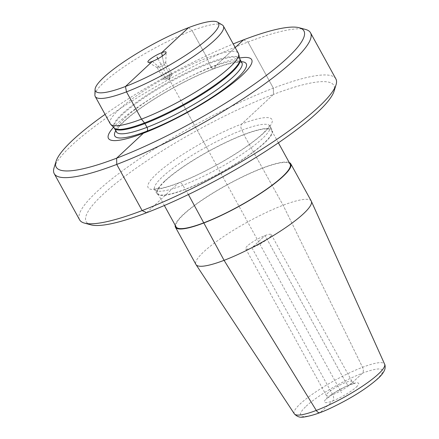 <?xml version="1.0" encoding="UTF-8"?>
<svg xmlns="http://www.w3.org/2000/svg" width="439" height="439" viewBox="0 0 439 439"><rect width="100%" height="100%" fill="white"/><g stroke="black" fill="none" stroke-linecap="round" stroke-linejoin="round"><path stroke-width="0.33" stroke-dasharray="2.19 1.65" d="M152.349 61.4L159.302 67.277A4.873 0.911 151.2 0 1 157.294 67.661A4.873 0.911 151.2 0 1 157.222 67.584A4.873 0.911 151.2 0 1 159.176 65.581A4.873 0.911 151.2 0 1 163.681 63.2L162.293 56.077L163.681 63.2A4.873 0.911 -28.8 0 1 165.761 62.892L172.044 74.317A4.873 0.911 -28.8 0 0 169.964 74.63L163.681 63.2L169.964 74.63A4.873 0.911 151.2 0 0 165.459 77.012A4.873 0.911 151.2 0 0 163.506 79.015A4.873 0.911 151.2 0 0 163.89 79.146A4.873 0.911 151.2 0 0 165.585 78.707A4.873 0.911 -28.8 0 0 171.951 74.718A4.873 0.911 -28.8 0 0 172.044 74.317M163.89 79.146L169.108 79.091L169.964 74.63L169.108 79.091L165.585 78.707L159.302 67.277A4.873 0.911 -28.8 0 0 163.604 65.032A4.873 0.911 -28.8 0 0 165.783 62.991A4.873 0.911 -28.8 0 0 165.761 62.892M222.26 24.93A73.115 13.702 -28.8 0 0 192.106 30.653L207.104 57.926L208.898 62.876A2.925 1.707 69.1 0 0 209.211 63.567L211.291 67.354A2.925 1.707 69.1 0 0 214.155 68.451L216.729 64.818L235.216 47.571L216.729 64.818A81.72 15.31 -28.8 0 1 239.59 58.003M94.895 94.945A73.115 13.702 151.2 0 1 127.617 64.352A73.115 13.702 151.2 0 1 192.106 30.653L207.104 57.926L208.898 62.876A2.925 1.707 69.1 0 0 209.211 63.567L211.291 67.354A2.925 1.707 69.1 0 0 214.155 68.451L216.729 64.818A81.72 15.31 151.2 0 0 113.531 127.305M110.227 123.754A73.115 13.702 151.2 0 1 139.564 93.666A73.115 13.702 151.2 0 1 207.104 57.926A73.115 13.702 -28.8 0 1 238.366 53.306M105.069 114.376A141.358 26.488 151.2 0 1 233.213 43.933M54.063 167.791A146.231 27.399 151.2 0 1 247.98 42.012L273.354 88.162L273.475 94.401A141.358 26.488 151.2 0 1 334.079 91.147M305.643 29.484A146.231 27.399 -28.8 0 0 247.98 42.012L273.354 88.162L273.475 94.401L241.763 123.985A4.873 2.848 69.1 0 0 241.884 130.218L244.188 134.416L243.859 134.718L283.128 205.243L362.526 367.284A4.873 2.848 -110.9 0 1 362.471 373.188L350.278 384.564A4.873 2.848 -110.9 0 1 345.784 382.407L265.052 235.556L251.926 247.794L332.658 394.65A4.873 2.848 -110.9 0 1 332.778 400.884L320.585 412.259M335.884 78.921A146.231 27.399 -28.8 0 0 273.354 88.162A146.231 27.399 151.2 0 0 138.28 159.637A146.231 27.399 151.2 0 0 79.602 219.818M90.889 224.839A141.358 26.488 151.2 0 1 133.16 170.272A141.358 26.488 151.2 0 1 273.475 94.401L241.763 123.985A4.873 2.848 69.1 0 0 241.884 130.218L244.188 134.416L243.859 134.718L283.128 205.243L362.526 367.284A4.873 2.848 -110.9 0 1 362.471 373.188L350.278 384.564A4.873 2.848 -110.9 0 1 345.784 382.407L265.052 235.556L258.489 241.675M311.267 201.084A65.806 12.33 -28.8 0 0 266.018 212.597A65.806 12.33 -28.8 0 0 203.712 251.843A65.806 12.33 151.2 0 0 195.937 264.487M175.21 225.267A65.806 12.33 151.2 0 1 183.228 214.578A65.806 12.33 151.2 0 1 241.28 177.383A65.806 12.33 151.2 0 1 289.257 162.567M164.773 181.011A65.806 12.33 151.2 0 1 227.078 141.77A65.806 12.33 151.2 0 1 272.328 130.257A65.806 12.33 151.2 0 1 264.547 142.9A65.806 12.33 151.2 0 1 202.247 182.147A65.806 12.33 151.2 0 1 156.997 193.659A65.806 12.33 151.2 0 1 164.773 181.011M290.141 164.175A65.071 12.193 -28.8 0 0 245.396 175.556A65.071 12.193 -28.8 0 0 183.782 214.369A65.071 12.193 151.2 0 0 176.094 226.87M157.639 193.303A65.071 12.193 151.2 0 0 202.384 181.922A65.071 12.193 151.2 0 0 263.993 143.114A65.071 12.193 -28.8 0 0 271.686 130.608A65.071 12.193 -28.8 0 0 226.941 141.989A65.071 12.193 -28.8 0 0 165.327 180.802A65.071 12.193 151.2 0 0 157.639 193.303L164.356 205.518M247.404 245.911A14.624 2.738 -28.8 0 0 245.675 248.721A14.624 2.738 -28.8 0 0 255.728 246.164A14.624 2.738 -28.8 0 0 269.573 237.439A14.624 2.738 151.2 0 0 271.302 234.629A14.624 2.738 151.2 0 0 261.249 237.192A14.624 2.738 151.2 0 0 247.404 245.911M157.93 58.766L341.526 392.724M182.372 103.214L207.74 149.37M188.402 194.537L182.833 185.302A4.873 2.848 69.1 0 0 178.338 183.145L146.626 212.728M188.54 27.641L192.106 30.653L188.54 27.641M243.486 39.856L247.98 42.012L243.486 39.856M239.831 58.991A71.755 13.444 -28.8 0 0 208.898 62.876A71.755 13.444 151.2 0 0 141.27 98.868A71.755 13.444 151.2 0 0 114.239 128.034M114.272 128.078A71.65 13.428 151.2 0 1 143.026 98.588A71.65 13.428 151.2 0 1 209.211 63.567A71.65 13.428 -28.8 0 1 239.853 59.04M241.927 62.821A71.65 13.428 -28.8 0 0 211.291 67.354A71.65 13.428 151.2 0 0 145.1 102.375A71.65 13.428 151.2 0 0 116.351 131.859M115.726 130.723A74.987 14.048 151.2 0 1 214.155 68.451A74.987 14.048 -28.8 0 1 241.307 61.685M263.63 133.099A70.679 13.241 151.2 0 1 178.338 183.145A70.679 13.241 151.2 0 1 156.465 174.031A70.679 13.241 -28.8 0 1 241.763 123.985A70.679 13.241 -28.8 0 1 263.63 133.099M156.997 193.659L153.919 188.649C153.381 189.055 155.79 188.913 161.14 188.232C169.893 186.487 181.741 182.125 196.688 175.156C221.832 163.434 250.148 145.572 262.615 133.73C270.451 126.152 269.782 124.544 269.749 124.972L270.018 126.059A65.806 12.33 -28.8 0 1 262.242 138.702A65.806 12.33 151.2 0 1 199.937 177.949A65.806 12.33 151.2 0 1 154.693 189.461A65.806 12.33 151.2 0 1 162.468 176.818A65.806 12.33 -28.8 0 1 224.773 137.572A65.806 12.33 -28.8 0 1 270.018 126.059L272.328 130.257M294.317 413.807A51.533 9.658 151.2 0 1 300.331 403.781A51.533 9.658 -28.8 0 1 349.46 372.887A51.533 9.658 -28.8 0 1 384.624 364.161M306.142 406.24A46.677 8.747 151.2 0 1 362.471 373.188A46.677 8.747 151.2 0 1 376.914 379.208A46.677 8.747 151.2 0 1 320.585 412.259A46.677 8.747 151.2 0 1 306.142 406.24M356.309 387.077A19.497 3.655 -28.8 0 0 350.278 384.564A19.497 3.655 -28.8 0 0 326.748 398.371A19.497 3.655 -28.8 0 0 332.778 400.884A19.497 3.655 -28.8 0 0 356.309 387.077M271.302 234.629L352.034 381.48C353.724 383.269 354.652 383.933 354.827 383.477C355.947 382.792 347.095 385.623 344.61 387.127L334.386 392.812L326.594 398.996C326.984 399.534 326.923 398.392 326.407 395.572A14.624 2.738 151.2 0 0 336.461 393.015A14.624 2.738 151.2 0 0 350.306 384.29A14.624 2.738 -28.8 0 0 352.034 381.48A14.624 2.738 -28.8 0 0 341.981 384.043A14.624 2.738 -28.8 0 0 328.136 392.762A14.624 2.738 151.2 0 0 326.407 395.572L245.675 248.721M157.294 67.661L148.08 62.212M165.783 62.991L166.123 52.29M157.222 67.584L163.506 79.015M169.108 79.091L171.951 74.718M241.96 62.87L239.776 62.338L237.356 62.365C231.984 62.75 224.077 64.917 213.645 68.857C187.897 78.521 151.29 99.132 131.738 114.958C121.142 123.573 118.426 127.414 117.109 129.763L116.373 131.914M271.686 130.608L278.403 142.823"/><path stroke-width="0.66" d="M146.626 212.728A141.358 26.488 151.2 0 1 90.889 224.839L84.469 223.105A146.231 27.399 151.2 0 0 142.132 210.572A146.231 27.399 -28.8 0 0 336.049 84.798L334.079 91.147A141.358 26.488 151.2 0 1 146.626 212.728L142.132 210.572L116.758 164.422L116.637 158.183L143.399 133.226L146.867 131.217A2.925 1.707 69.1 0 0 146.994 127.332L144.914 123.551A2.925 1.707 69.1 0 0 144.508 122.942L141.49 119.134L126.498 91.861L125.455 86.488A70.3 13.175 -28.8 0 0 193.22 50.178A70.3 13.175 -28.8 0 0 217.53 22.131A70.3 13.175 -28.8 0 0 188.54 27.641A70.3 13.175 151.2 0 0 126.531 60.039A70.3 13.175 151.2 0 0 95.065 89.452L94.895 94.945A73.115 13.702 151.2 0 0 95.23 96.481L110.227 123.754A73.115 13.702 151.2 0 0 110.644 124.319A73.115 13.702 151.2 0 0 141.49 119.134A73.115 13.702 -28.8 0 0 207.631 84.343A73.115 13.702 -28.8 0 0 238.624 53.97A73.115 13.702 -28.8 0 0 238.366 53.306L223.374 26.033A73.115 13.702 -28.8 0 0 222.26 24.93L217.53 22.131M152.349 61.4A10.36 1.943 -28.8 0 0 161.486 56.626A10.36 1.943 -28.8 0 0 166.123 52.29A10.36 1.943 -28.8 0 0 161.645 52.729A10.36 1.943 151.2 0 0 151.658 58.074A10.36 1.943 151.2 0 0 148.08 62.212A10.36 1.943 151.2 0 0 152.349 61.4L125.455 86.488A70.3 13.175 151.2 0 1 95.065 89.452M95.23 96.481A73.115 13.702 151.2 0 0 126.498 91.861A73.115 13.702 -28.8 0 0 194.038 56.126A73.115 13.702 -28.8 0 0 223.374 26.033M113.531 127.305A81.72 15.31 151.2 0 0 143.399 133.226A81.72 15.31 -28.8 0 0 232.538 83.377A81.72 15.31 -28.8 0 0 239.59 58.003M233.213 43.933A141.358 26.488 151.2 0 1 243.486 39.856A141.358 26.488 -28.8 0 1 299.222 27.745A141.358 26.488 -28.8 0 1 256.952 82.312A141.358 26.488 -28.8 0 1 116.637 158.183A141.358 26.488 151.2 0 1 56.033 161.442A141.358 26.488 151.2 0 1 105.069 114.376M299.222 27.745L305.643 29.484A146.231 27.399 -28.8 0 1 310.51 32.771A146.231 27.399 -28.8 0 1 251.832 92.947A146.231 27.399 -28.8 0 1 116.758 164.422A146.231 27.399 151.2 0 1 54.227 173.663A146.231 27.399 151.2 0 1 54.063 167.791L56.033 161.442M336.049 84.798A146.231 27.399 -28.8 0 0 335.884 78.921L310.51 32.771M84.469 223.105A146.231 27.399 151.2 0 1 79.602 219.818L54.227 173.663M311.35 201.249L384.624 364.161A51.533 9.658 -28.8 0 1 378.473 373.935A51.533 9.658 151.2 0 1 330.013 404.511A51.533 9.658 151.2 0 1 294.317 413.807L196.035 264.646A65.806 12.33 151.2 0 0 241.609 252.776A65.806 12.33 151.2 0 0 303.486 213.733A65.806 12.33 -28.8 0 0 311.35 201.249A65.806 12.33 -28.8 0 0 311.267 201.084L290.777 163.824A65.806 12.33 151.2 0 1 283.001 176.467A65.806 12.33 151.2 0 1 220.696 215.714A65.806 12.33 151.2 0 1 175.452 227.221A65.806 12.33 151.2 0 1 175.21 225.267M289.257 162.567A65.806 12.33 151.2 0 1 290.777 163.824M164.356 205.518L176.094 226.87A65.071 12.193 151.2 0 0 220.839 215.489A65.071 12.193 151.2 0 0 282.447 176.676A65.071 12.193 -28.8 0 0 290.141 164.175L278.403 142.823M196.035 264.646A65.806 12.33 151.2 0 1 195.937 264.487L175.452 227.221M156.997 57.065L157.93 58.766M320.585 412.259A4.873 2.848 -110.9 0 1 316.278 410.427L224.077 260.327L188.402 194.537M162.293 56.077L161.645 52.729L188.54 27.641L161.645 52.729L162.293 56.077M235.216 47.571L243.486 39.856L235.216 47.571M239.831 58.991L239.853 59.04A71.65 13.428 -28.8 0 1 211.099 88.53A71.65 13.428 -28.8 0 1 144.914 123.551A71.65 13.428 151.2 0 1 114.272 128.078L114.239 128.034A71.755 13.444 151.2 0 0 144.508 122.942A71.755 13.444 -28.8 0 0 209.414 88.799A71.755 13.444 -28.8 0 0 239.831 58.991L238.624 53.97M114.272 128.078L116.351 131.859A71.65 13.428 151.2 0 0 146.994 127.332A71.65 13.428 -28.8 0 0 213.178 92.311A71.65 13.428 -28.8 0 0 241.927 62.821L241.949 62.859M241.307 61.685A74.987 14.048 -28.8 0 1 224.027 88.996A74.987 14.048 -28.8 0 1 146.867 131.217A74.987 14.048 151.2 0 1 115.726 130.723M114.239 128.034L110.644 124.319M239.853 59.04L241.927 62.821M384.624 364.161C384.559 363.887 385.777 366.071 384.756 369.594C383.598 372.563 381.321 375.554 377.93 378.577C366.795 388.444 351.59 398.03 332.323 407.337C321.716 412.501 312.25 415.738 303.914 417.05C300.232 417.824 297.033 416.743 294.317 413.807"/></g></svg>
